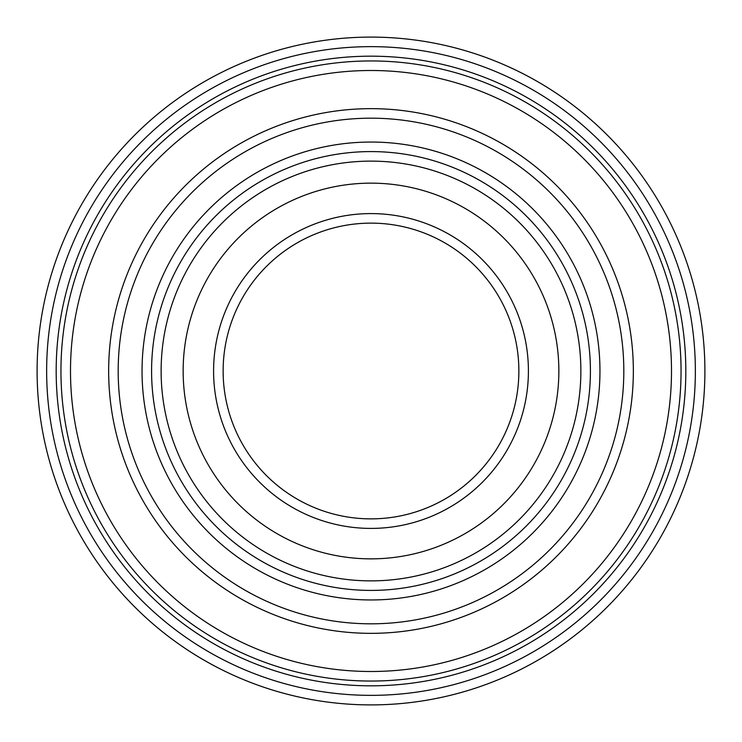 <?xml version="1.0" encoding="UTF-8"?>
<svg xmlns="http://www.w3.org/2000/svg" width="742" height="742" viewBox="0 0 742 742"><rect width="100%" height="100%" fill="white"/><g stroke="black" fill="none" stroke-linecap="round" stroke-linejoin="round"><path stroke-width="1.11" d="M448.103 576.423A219.419 219.419 0 0 1 165.577 448.103A219.419 219.419 0 0 1 293.897 165.577A219.419 219.419 0 0 1 576.423 293.897A219.419 219.419 0 0 1 448.103 576.423M444.755 567.491A209.884 209.884 0 0 1 174.509 444.755A209.884 209.884 0 0 1 297.245 174.509A209.884 209.884 0 0 1 567.491 297.245A209.884 209.884 0 0 1 444.755 567.491M437.01 546.873A187.847 187.847 0 0 1 195.127 437.01A187.847 187.847 0 0 1 304.99 195.127A187.847 187.847 0 0 1 546.873 304.99A187.847 187.847 0 0 1 437.01 546.873M422.959 509.439A147.871 147.871 0 0 0 509.439 319.041A147.871 147.871 0 0 0 319.041 232.561A147.871 147.871 0 0 0 232.561 422.959A147.871 147.871 0 0 0 422.959 509.439M315.684 223.63A157.406 157.406 0 0 1 518.37 315.684A157.406 157.406 0 0 1 426.316 518.37A157.406 157.406 0 0 1 223.63 426.316A157.406 157.406 0 0 1 315.684 223.63M704.9 371A333.9 333.9 0 0 1 371 704.9A333.9 333.9 0 0 1 37.1 371A333.9 333.9 0 0 1 371 37.1A333.9 333.9 0 0 1 704.9 371A333.9 333.9 0 0 1 371 704.9A333.9 333.9 0 0 1 37.1 371M56.179 371A314.821 314.821 0 0 0 371 685.821A314.821 314.821 0 0 0 685.821 371A314.821 314.821 0 0 0 371 56.179A314.821 314.821 0 0 0 56.179 371A314.821 314.821 0 0 0 371 685.821A314.821 314.821 0 0 0 685.821 371M543.932 186.585A252.809 252.809 0 0 0 186.585 198.068A252.809 252.809 0 0 0 198.068 555.415A252.809 252.809 0 0 0 555.415 543.932A252.809 252.809 0 0 0 543.932 186.585M583.082 144.829A310.054 310.054 0 0 1 597.171 583.082A310.054 310.054 0 0 1 158.918 597.171A310.054 310.054 0 0 1 144.829 158.918A310.054 310.054 0 0 1 583.082 144.829M165.447 590.205A300.51 300.51 0 0 0 590.205 576.553A300.51 300.51 0 0 0 576.553 151.795A300.51 300.51 0 0 0 151.795 165.447A300.51 300.51 0 0 0 165.447 590.205M191.547 562.371A262.353 262.353 0 0 1 179.629 191.547A262.353 262.353 0 0 1 550.453 179.629A262.353 262.353 0 0 1 562.371 550.453A262.353 262.353 0 0 1 191.547 562.371M46.644 371A324.356 324.356 0 0 0 371 695.356A324.356 324.356 0 0 0 695.356 371A324.356 324.356 0 0 0 371 46.644A324.356 324.356 0 0 0 46.644 371M290.539 156.645A228.963 228.963 0 0 1 585.355 290.539A228.963 228.963 0 0 1 451.461 585.355A228.963 228.963 0 0 1 156.645 451.461A228.963 228.963 0 0 1 290.539 156.645"/></g></svg>
